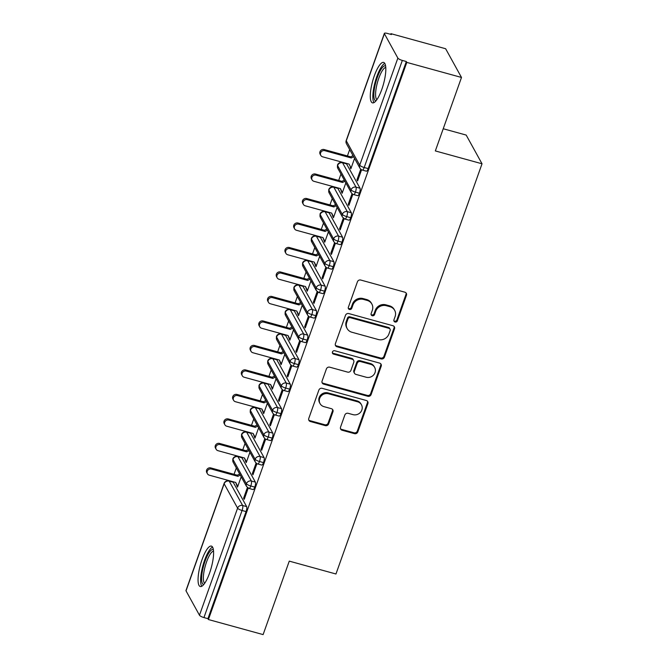 <?xml version="1.0" encoding="UTF-8"?>
<svg xmlns="http://www.w3.org/2000/svg" width="668" height="668" viewBox="0 0 668 668"><rect width="100%" height="100%" fill="white"/><g stroke="black" fill="none" stroke-linecap="round" stroke-linejoin="round"><path stroke-width="1" d="M395.055 322.026A1.845 1.72 151.1 0 0 397.368 320.815L406.461 295.273A2.639 2.455 151.1 0 0 404.866 292.192L360.745 280.042A2.639 2.455 151.1 0 0 357.438 281.771L348.345 307.313A1.845 1.72 151.1 0 0 349.456 309.468A1.845 1.72 151.1 0 0 351.777 308.257L352.954 304.95A8.442 7.849 151.1 0 1 363.534 299.423L367.208 300.433A8.442 7.849 151.1 0 1 371.867 304.049A8.442 7.849 151.1 0 1 372.318 310.286L371.141 313.593A1.845 1.72 151.1 0 0 372.26 315.747A1.845 1.72 151.1 0 0 374.573 314.536L375.75 311.23A8.442 7.849 151.1 0 1 386.329 305.702L390.012 306.712A8.442 7.849 151.1 0 1 394.663 310.319A8.442 7.849 151.1 0 1 395.114 316.565L393.936 319.872A1.845 1.72 151.1 0 0 395.055 322.026M393.861 320.765A1.845 1.72 151.1 0 0 396.884 319.947L405.985 294.404A2.639 2.455 151.1 0 0 406.035 292.918M348.27 308.207A1.845 1.72 151.1 0 0 351.293 307.389L352.47 304.082L352.954 304.95M371.066 314.486A1.845 1.72 151.1 0 0 374.088 313.668L375.266 310.361L375.75 311.23M202.078 559.525A20.967 5.611 105.4 0 1 211.397 546.098A20.967 5.611 105.4 0 1 209.577 573.102A20.967 5.611 105.4 0 1 200.258 586.529A20.967 5.611 105.4 0 1 202.078 559.525M374.305 75.851A20.967 5.611 105.4 0 1 383.624 62.425A20.967 5.611 105.4 0 1 381.804 89.428A20.967 5.611 105.4 0 1 372.485 102.855A20.967 5.611 105.4 0 1 374.305 75.851M340.521 427.169A2.639 2.455 151.1 0 0 342.116 430.25L354.491 433.657A2.639 2.455 151.1 0 0 357.797 431.929L367.901 403.564A2.639 2.455 151.1 0 0 366.306 400.491L322.185 388.333A2.639 2.455 151.1 0 0 318.878 390.062L308.775 418.427A2.639 2.455 151.1 0 0 310.369 421.508L325.324 425.625A2.639 2.455 151.1 0 0 328.631 423.896L332.956 411.755A2.639 2.455 151.1 0 0 331.361 408.682L323.947 406.637A7.056 6.555 151.1 0 1 320.055 403.622A7.056 6.555 151.1 0 1 320.991 396.141A7.056 6.555 151.1 0 1 328.522 393.778L357.572 401.777A7.056 6.555 151.1 0 1 361.463 404.8A7.056 6.555 151.1 0 1 360.52 412.273A7.056 6.555 151.1 0 1 352.988 414.636L348.153 413.308A2.639 2.455 151.1 0 0 344.838 415.037L340.521 427.169M384.409 33.717L346.283 140.806L359.726 165.171L397.861 58.091L384.409 33.717A4.033 1.027 19.6 0 1 384.359 33.4A4.033 1.027 19.6 0 1 387.432 33.45L391.431 34.544L390.947 33.676L445.639 48.739L461.496 77.455L406.804 62.4L406.319 61.523L402.328 60.429L364.194 167.509L368.193 168.612L406.319 61.523M461.496 77.455L435.336 150.926L482.029 163.785L335.962 573.996L289.269 561.128L263.108 634.6L208.416 619.537L406.804 62.4M381.111 358.9A2.639 2.455 151.1 0 0 384.426 357.171L394.521 328.806A2.639 2.455 151.1 0 0 392.926 325.725L348.805 313.576A2.639 2.455 151.1 0 0 345.498 315.304L335.394 343.669A2.639 2.455 151.1 0 0 336.989 346.75L381.111 358.9L380.635 358.031A2.639 2.455 151.1 0 0 383.941 356.303L394.045 327.938A2.639 2.455 151.1 0 0 394.095 326.452M381.211 366.189L371.107 394.554A2.639 2.455 151.1 0 1 367.801 396.283L323.679 384.133A2.639 2.455 151.1 0 1 322.085 381.052L326.41 368.911A2.639 2.455 151.1 0 1 329.716 367.183L347.611 372.109A2.639 2.455 151.1 0 0 350.917 370.381L353.781 362.332A2.639 2.455 151.1 0 0 352.186 359.25L333.557 354.123A1.845 1.72 151.1 0 1 332.789 351.376A1.845 1.72 151.1 0 1 334.76 350.75L379.616 363.108A2.639 2.455 151.1 0 1 381.211 366.189L380.735 365.312L370.631 393.686L371.107 394.554M482.029 163.785L466.18 135.07L443.226 128.749M397.861 58.091A4.033 1.027 19.6 0 0 402.328 60.429M208.416 619.537L207.932 618.668L203.94 617.566A4.033 1.027 -160.4 0 1 199.473 615.228L186.021 590.863A4.033 1.027 -160.4 0 1 185.971 590.545L224.097 483.457A4.033 1.027 -160.4 0 0 224.147 483.782L186.021 590.863M234.042 474.322L236.322 467.934M242.768 449.831L245.039 443.443M251.485 425.341L253.756 418.953M260.203 400.85L262.482 394.462M268.928 376.36L271.2 369.972M277.646 351.869L279.925 345.481M286.372 327.378L288.643 320.991M295.089 302.888L297.36 296.5M303.806 278.397L306.086 272.01M312.532 253.907L314.803 247.527M321.25 229.425L323.521 223.037M329.967 204.934L332.246 198.546M338.693 180.444L340.964 174.056M347.41 155.953L349.681 149.565M390.713 34.352L390.947 33.676M354.558 158.399L350.875 168.753L350.249 167.626L351.034 167.843M360.753 169.179L356.971 179.809L357.906 180.068M356.971 179.809L357.597 180.936L361.58 169.764M349.055 164.086L350.508 166.891L350.249 167.626M207.932 618.668L246.066 511.588L242.066 510.486L203.94 617.566M246.651 506.611L233.199 482.238L229.207 481.135L242.651 505.509L246.651 506.611A4.033 1.077 105.4 0 1 246.066 511.588M368.193 168.612A4.033 1.077 105.4 0 1 366.398 171.192L362.407 170.089A4.033 1.077 105.4 0 0 364.194 167.509A4.033 1.027 19.6 0 1 359.726 165.171A4.033 3.749 151.1 0 0 359.943 168.152A4.033 4.033 0 0 0 362.407 170.089M199.473 615.228L237.599 508.148L224.147 483.782A4.033 3.749 151.1 0 1 229.207 481.135A4.033 1.077 -74.6 0 0 228.965 480.927L232.965 482.029A4.033 1.077 105.4 0 1 233.199 482.238M255.368 482.121A4.033 1.077 105.4 0 1 254.784 487.097A4.033 1.077 105.4 0 1 253.038 489.56L249.039 488.458A4.033 1.077 105.4 0 0 250.784 485.995A4.033 1.027 -160.4 0 1 246.325 483.657L232.873 459.292A4.033 1.027 -160.4 0 1 232.815 458.983A4.033 1.027 -160.4 0 1 232.815 458.974A4.033 4.033 0 0 1 237.691 456.436L241.682 457.538A4.033 1.077 105.4 0 1 241.925 457.747L237.925 456.653L251.377 481.018L255.368 482.121L241.925 457.747M235.695 482.455L237.507 487.122L241.198 476.768M247.394 487.548L243.611 498.178L244.229 499.305L248.212 488.124M264.094 457.63A4.033 1.077 105.4 0 1 263.501 462.607A4.033 1.077 105.4 0 1 261.756 465.07L257.764 463.968A4.033 1.077 105.4 0 0 259.51 461.505A4.033 1.027 -160.4 0 1 255.042 459.166L241.591 434.801A4.033 1.027 -160.4 0 1 241.532 434.492A4.033 1.027 -160.4 0 1 241.54 434.484A4.033 4.033 0 0 1 246.409 431.945L250.4 433.048A4.033 1.077 105.4 0 1 250.642 433.256L246.642 432.163L260.094 456.528L264.094 457.63L250.642 433.256M244.413 457.964L246.225 462.632L249.916 452.278M256.111 463.058L252.329 473.687L252.955 474.814L256.929 463.634M272.811 433.14A4.033 1.077 105.4 0 1 272.227 438.116A4.033 1.077 105.4 0 1 270.473 440.579L266.482 439.477A4.033 1.077 105.4 0 0 268.227 437.014A4.033 1.027 -160.4 0 1 263.76 434.676L250.308 410.311A4.033 1.027 -160.4 0 1 250.258 410.002A4.033 1.027 -160.4 0 1 250.258 409.993A4.033 4.033 0 0 1 255.126 407.455L259.126 408.557A4.033 1.077 105.4 0 1 259.359 408.774L255.368 407.672L268.82 432.037L272.811 433.14L259.359 408.774M253.13 433.474L254.951 438.141L258.633 427.787M264.829 438.567L261.046 449.197L261.672 450.324L265.655 439.152M281.529 408.649A4.033 1.077 105.4 0 1 280.944 413.626A4.033 1.077 105.4 0 1 279.199 416.089L275.199 414.987A4.033 1.077 105.4 0 0 276.953 412.523A4.033 1.027 -160.4 0 1 272.486 410.194L259.034 385.82A4.033 1.027 -160.4 0 1 258.975 385.511A4.033 1.027 -160.4 0 1 258.975 385.503A4.033 4.033 0 0 1 263.852 382.964L267.843 384.067A4.033 1.077 105.4 0 1 268.085 384.284L264.085 383.181L277.537 407.547L281.529 408.649L268.085 384.284M261.856 408.983L263.668 413.651L267.359 403.297M273.554 414.076L269.772 424.706L270.39 425.833L274.373 414.661M290.254 384.158A4.033 1.077 105.4 0 1 289.661 389.135A4.033 1.077 105.4 0 1 287.916 391.598L283.925 390.496A4.033 1.077 105.4 0 0 285.67 388.041A4.033 1.027 -160.4 0 1 281.203 385.703L267.751 361.33A4.033 1.027 -160.4 0 1 267.693 361.021A4.033 1.027 -160.4 0 1 267.701 361.012A4.033 4.033 0 0 1 272.569 358.474L276.569 359.576A4.033 1.077 105.4 0 1 276.803 359.793L272.803 358.691L286.255 383.056L290.254 384.158L276.803 359.793M270.573 384.492L272.385 389.16L276.076 378.806M282.272 389.586L278.489 400.216L279.115 401.351L283.098 390.17M298.972 359.668A4.033 1.077 105.4 0 1 298.387 364.644A4.033 1.077 105.4 0 1 296.642 367.108L292.642 366.006A4.033 1.077 105.4 0 0 294.388 363.551A4.033 1.027 -160.4 0 1 289.92 361.213L276.469 336.839A4.033 1.027 -160.4 0 1 276.418 336.53A4.033 1.027 -160.4 0 1 276.418 336.522A4.033 4.033 0 0 1 281.286 333.983L285.286 335.085A4.033 1.077 105.4 0 1 285.52 335.303L281.529 334.2L294.98 358.566L298.972 359.668L285.52 335.303M279.291 360.002L281.111 364.67L284.793 354.316M290.998 365.095L287.207 375.725L287.833 376.861L291.816 365.68M307.689 335.177A4.033 1.077 105.4 0 1 307.105 340.162A4.033 1.077 105.4 0 1 305.359 342.617L301.36 341.515A4.033 1.077 105.4 0 0 303.113 339.06A4.033 1.027 -160.4 0 1 298.646 336.722L285.194 312.357A4.033 1.027 -160.4 0 1 285.136 312.039A4.033 1.027 -160.4 0 1 285.144 312.031A4.033 4.033 0 0 1 290.012 309.493L294.004 310.595A4.033 1.077 105.4 0 1 294.246 310.812L290.246 309.71L303.698 334.075L307.689 335.177L294.246 310.812M288.017 335.52L289.829 340.187L293.519 329.825M299.715 340.613L295.932 351.234L296.559 352.37L300.533 341.189M316.415 310.687A4.033 1.077 105.4 0 1 315.822 315.672A4.033 1.077 105.4 0 1 314.077 318.127L310.086 317.033A4.033 1.077 105.4 0 0 311.831 314.57A4.033 1.027 -160.4 0 1 307.363 312.232L293.912 287.866A4.033 1.027 -160.4 0 1 293.862 287.549A4.033 1.027 -160.4 0 1 293.862 287.541A4.033 4.033 0 0 1 298.73 285.011L302.729 286.104A4.033 1.077 105.4 0 1 302.963 286.321L298.963 285.219L312.415 309.593L316.415 310.687L302.963 286.321M296.734 311.029L298.546 315.697L302.237 305.334M308.432 316.123L304.65 326.744L305.276 327.879L309.259 316.699M325.132 286.196A4.033 1.077 105.4 0 1 324.548 291.181A4.033 1.077 105.4 0 1 322.803 293.636L318.803 292.542A4.033 1.077 105.4 0 0 320.548 290.079A4.033 1.027 -160.4 0 1 316.081 287.741L302.637 263.376A4.033 1.027 -160.4 0 1 302.579 263.058A4.033 1.027 -160.4 0 1 302.579 263.05A4.033 4.033 0 0 1 307.447 260.52L311.447 261.614A4.033 1.077 105.4 0 1 311.68 261.831L307.689 260.729L321.141 285.102L325.132 286.196L311.68 261.831M305.46 286.539L307.272 291.206L310.962 280.844M317.158 291.632L313.367 302.253L313.993 303.389L317.976 292.208M333.858 261.714A4.033 1.077 105.4 0 1 333.265 266.691A4.033 1.077 105.4 0 1 331.52 269.154L327.52 268.052A4.033 1.077 105.4 0 0 329.274 265.588A4.033 1.027 -160.4 0 1 324.807 263.25L311.355 238.885A4.033 1.027 -160.4 0 1 311.296 238.568A4.033 1.027 -160.4 0 1 311.305 238.559A4.033 4.033 0 0 1 316.173 236.029L320.164 237.132A4.033 1.077 105.4 0 1 320.406 237.34L316.407 236.238L329.858 260.612L333.858 261.714L320.406 237.34M314.177 262.048L315.989 266.716L319.68 256.353M325.875 267.142L322.093 277.763L322.719 278.898L326.694 267.718M342.575 237.224A4.033 1.077 105.4 0 1 341.991 242.2A4.033 1.077 105.4 0 1 340.237 244.663L336.246 243.561A4.033 1.077 105.4 0 0 337.991 241.098A4.033 1.027 -160.4 0 1 333.524 238.76L320.072 214.395A4.033 1.027 -160.4 0 1 320.022 214.086A4.033 1.027 -160.4 0 1 320.022 214.069A4.033 4.033 0 0 1 324.89 211.539L328.89 212.641A4.033 1.077 105.4 0 1 329.124 212.85L325.132 211.756L338.576 236.121L342.575 237.224L329.124 212.85M322.894 237.557L324.715 242.225L328.397 231.871M334.593 242.651L330.81 253.281L331.437 254.408L335.419 243.227M351.293 212.733A4.033 1.077 105.4 0 1 350.708 217.71A4.033 1.077 105.4 0 1 348.963 220.173L344.964 219.071A4.033 1.077 105.4 0 0 346.709 216.607A4.033 1.027 -160.4 0 1 342.241 214.269L328.798 189.904A4.033 1.027 -160.4 0 1 328.739 189.595A4.033 1.027 -160.4 0 1 328.739 189.587A4.033 4.033 0 0 1 333.616 187.048L337.607 188.151A4.033 1.077 105.4 0 1 337.841 188.359L333.85 187.265L347.302 211.631L351.293 212.733L337.841 188.359M331.62 213.067L333.432 217.735L337.123 207.381M343.319 218.16L339.536 228.79L340.154 229.917L344.137 218.737M360.019 188.242A4.033 1.077 105.4 0 1 359.426 193.219A4.033 1.077 105.4 0 1 357.681 195.682L353.681 194.58A4.033 1.077 105.4 0 0 355.434 192.117A4.033 1.027 -160.4 0 1 350.967 189.779L337.515 165.413A4.033 1.027 -160.4 0 1 337.457 165.105A4.033 1.027 -160.4 0 1 337.465 165.096A4.033 4.033 0 0 1 342.333 162.558L346.325 163.66A4.033 1.077 105.4 0 1 346.567 163.877L342.567 162.775L356.019 187.14L360.019 188.242L346.567 163.877M340.338 188.576L342.15 193.244L345.84 182.89M352.036 193.67L348.253 204.299L348.88 205.427L352.854 194.254M359.426 193.219L355.434 192.117A4.033 1.077 105.4 0 0 356.019 187.14A4.033 3.749 151.1 0 0 351.226 192.643L337.774 168.269L337.457 165.105M341.523 192.117L342.317 192.334M348.253 204.299L349.189 204.558M332.806 216.607L333.591 216.816M339.536 228.79L340.471 229.049M324.089 241.09L324.873 241.307M330.81 253.281L331.745 253.531M315.363 265.58L316.156 265.797M322.093 277.763L323.028 278.022M306.645 290.071L307.43 290.288M313.367 302.253L314.311 302.512M297.928 314.561L298.713 314.778M304.65 326.744L305.585 327.003M289.202 339.052L289.995 339.269M295.932 351.234L296.868 351.493M280.485 363.542L281.27 363.759M287.207 375.725L288.142 375.984M271.767 388.033L272.552 388.25M278.489 400.216L279.424 400.474M263.042 412.523L263.827 412.74M269.772 424.706L270.707 424.965M254.324 437.014L255.109 437.231M261.046 449.197L261.981 449.455M245.607 461.505L246.392 461.722M252.329 473.687L253.264 473.946M236.881 485.987L237.666 486.204M243.611 498.178L244.546 498.428M350.708 217.71L346.709 216.607A4.033 1.077 105.4 0 0 347.302 211.631A4.033 3.749 151.1 0 0 342.5 217.133L329.048 192.76L328.739 189.595M341.991 242.2L337.991 241.098A4.033 1.077 105.4 0 0 338.576 236.121A4.033 3.749 151.1 0 0 333.783 241.616L320.331 217.25L320.022 214.086M333.265 266.691L329.274 265.588A4.033 1.077 105.4 0 0 329.858 260.612A4.033 3.749 151.1 0 0 325.065 266.106L311.614 241.741L311.296 238.568M324.548 291.181L320.548 290.079A4.033 1.077 105.4 0 0 321.141 285.102A4.033 3.749 151.1 0 0 316.34 290.597L302.888 266.231L302.579 263.058M315.822 315.672L311.831 314.57A4.033 1.077 105.4 0 0 312.415 309.593A4.033 3.749 151.1 0 0 307.622 315.087L294.171 290.722L293.862 287.549M307.105 340.162L303.113 339.06A4.033 1.077 105.4 0 0 303.698 334.075A4.033 3.749 151.1 0 0 298.897 339.578L285.453 315.212L285.136 312.039M298.387 364.644L294.388 363.551A4.033 1.077 105.4 0 0 294.98 358.566A4.033 3.749 151.1 0 0 290.179 364.068L276.727 339.703L276.418 336.53M289.661 389.135L285.67 388.041A4.033 1.077 105.4 0 0 286.255 383.056A4.033 3.749 151.1 0 0 281.462 388.559L268.01 364.194L267.693 361.021M280.944 413.626L276.953 412.523A4.033 1.077 105.4 0 0 277.537 407.547A4.033 3.749 151.1 0 0 272.736 413.049L259.293 388.676L258.975 385.511M272.227 438.116L268.227 437.014A4.033 1.077 105.4 0 0 268.82 432.037A4.033 3.749 151.1 0 0 264.019 437.54L250.567 413.166L250.258 410.002M263.501 462.607L259.51 461.505A4.033 1.077 105.4 0 0 260.094 456.528A4.033 3.749 151.1 0 0 255.301 462.031L241.849 437.657L241.532 434.492M254.784 487.097L250.784 485.995A4.033 1.077 105.4 0 0 251.377 481.018A4.033 3.749 151.1 0 0 246.576 486.513L233.124 462.147L232.815 458.983M394.663 310.319L394.178 309.451A8.442 7.849 151.1 0 0 389.527 305.844L390.012 306.712M375.266 310.361A8.442 7.849 151.1 0 1 385.853 304.825L389.527 305.844M371.867 304.049L371.383 303.172A8.442 7.849 151.1 0 0 366.732 299.565L367.208 300.433M352.47 304.082A8.442 7.849 151.1 0 1 363.05 298.554L366.732 299.565M335.344 345.156A2.639 2.455 151.1 0 0 336.513 345.882L380.635 358.031M390.145 330.51A1.845 1.72 151.1 0 0 389.035 328.347L350.299 317.684A1.845 1.72 151.1 0 0 347.986 318.895L346.742 322.377A8.442 7.849 151.1 0 0 347.193 328.623A8.442 7.849 151.1 0 0 351.852 332.23L378.322 339.528A8.442 7.849 151.1 0 0 388.91 333.992L390.145 330.51M390.054 329.14L389.569 328.272A1.845 1.72 151.1 0 0 388.551 327.479L389.035 328.347M347.193 328.623L346.717 327.754A8.442 7.849 151.1 0 1 346.266 321.508L347.502 318.026A1.845 1.72 151.1 0 1 349.823 316.816L388.551 327.479M322.034 382.539A2.639 2.455 151.1 0 0 323.203 383.257L367.325 395.414A2.639 2.455 151.1 0 0 370.631 393.686M353.648 360.378L353.163 359.509A2.639 2.455 151.1 0 0 351.71 358.382L333.081 353.247L333.557 354.123M332.372 352.854A1.845 1.72 151.1 0 0 333.081 353.247M366.181 377.228A7.056 6.555 151.1 0 0 373.704 374.857A7.056 6.555 151.1 0 0 374.648 367.383A7.056 6.555 151.1 0 0 370.757 364.361L360.52 361.547A2.639 2.455 151.1 0 0 357.213 363.275L354.349 371.325A2.639 2.455 151.1 0 0 355.944 374.406L366.181 377.228M374.648 367.383L374.172 366.515A7.056 6.555 151.1 0 0 370.281 363.492L370.757 364.361M354.491 373.278L354.007 372.41A2.639 2.455 151.1 0 1 353.865 370.456L356.737 362.407A2.639 2.455 151.1 0 1 360.044 360.678L370.281 363.492M380.735 365.312A2.639 2.455 151.1 0 0 380.785 363.826M361.463 404.8L360.979 403.923A7.056 6.555 151.1 0 0 357.088 400.909L357.572 401.777M320.055 403.622L319.571 402.746A7.056 6.555 151.1 0 1 320.515 395.272A7.056 6.555 151.1 0 1 328.038 392.909L357.088 400.909M308.725 419.921A2.639 2.455 151.1 0 0 309.894 420.64L324.84 424.756A2.639 2.455 151.1 0 0 328.147 423.028L332.472 410.887A2.639 2.455 151.1 0 0 332.522 409.4M340.471 428.664A2.639 2.455 151.1 0 0 341.632 429.382L354.015 432.789A2.639 2.455 151.1 0 0 357.322 431.06L367.425 402.695A2.639 2.455 151.1 0 0 367.475 401.209M320.782 155.368L320.156 154.241A3.357 3.123 -28.9 0 1 324.189 149.557L324.807 150.684A3.357 3.123 151.1 0 0 320.782 155.368A3.357 3.123 151.1 0 0 322.627 156.813L349.105 164.103L350.508 166.891M353.648 156.738L351.284 157.974L324.807 150.684M353.021 155.611L350.658 156.846L324.189 149.557M350.658 156.846L351.284 157.974M312.056 179.859L311.43 178.732A3.357 3.123 -28.9 0 1 315.463 174.047L316.089 175.175A3.357 3.123 151.1 0 0 312.056 179.859A3.357 3.123 151.1 0 0 313.91 181.295L340.379 188.593L341.791 191.382M344.922 181.228L342.559 182.464L316.089 175.175M344.304 180.101L341.941 181.337L315.463 174.047M341.941 181.337L342.559 182.464M303.339 204.35L302.713 203.222A3.357 3.123 -28.9 0 1 306.746 198.538L307.372 199.665A3.357 3.123 151.1 0 0 303.339 204.35A3.357 3.123 151.1 0 0 305.192 205.786L331.662 213.075L333.065 215.873M336.204 205.719L333.841 206.955L307.372 199.665M335.578 204.592L333.215 205.827L306.746 198.538M333.215 205.827L333.841 206.955M294.621 228.84L293.995 227.713A3.357 3.123 -28.9 0 1 298.028 223.029L298.646 224.156A3.357 3.123 151.1 0 0 294.621 228.84A3.357 3.123 151.1 0 0 296.467 230.276L322.945 237.566L324.347 240.355M327.487 230.209L325.124 231.445L298.646 224.156M326.861 229.082L324.498 230.318L298.028 223.029M324.498 230.318L325.124 231.445M285.896 253.331L285.269 252.203A3.357 3.123 -28.9 0 1 289.302 247.511L289.929 248.646A3.357 3.123 151.1 0 0 285.896 253.331A3.357 3.123 151.1 0 0 287.749 254.767L314.219 262.056L315.63 264.845M318.761 254.7L316.398 255.936L289.929 248.646M318.143 253.573L315.78 254.809L289.302 247.511M315.78 254.809L316.398 255.936M375.967 100.868A18.145 4.86 105.4 0 1 377.311 77.455A18.145 4.86 105.4 0 1 385.586 65.915M385.762 67.435A16.8 4.501 -74.6 0 0 378.798 78.231A16.8 4.501 -74.6 0 0 376.894 99.641M384.776 63.402A20.833 5.578 -74.6 0 0 376.827 76.586A20.833 5.578 -74.6 0 0 373.98 102.605M203.732 584.533A18.145 4.86 105.4 0 1 205.084 561.128A18.145 4.86 105.4 0 1 213.359 549.589M213.535 551.108A16.8 4.501 -74.6 0 0 206.571 561.905A16.8 4.501 -74.6 0 0 204.667 583.314M212.549 547.075A20.833 5.578 -74.6 0 0 204.6 560.252A20.833 5.578 -74.6 0 0 201.753 586.279M277.178 277.821L276.552 276.686A3.357 3.123 -28.9 0 1 280.585 272.001L281.211 273.137A3.357 3.123 151.1 0 0 277.178 277.821A3.357 3.123 151.1 0 0 279.032 279.257L305.501 286.547L306.904 289.336M310.044 279.191L307.681 280.426L281.211 273.137M309.418 278.055L307.055 279.291L280.585 272.001M307.055 279.291L307.681 280.426M268.452 302.312L267.835 301.176A3.357 3.123 -28.9 0 1 271.868 296.492L272.486 297.627A3.357 3.123 151.1 0 0 268.452 302.312A3.357 3.123 151.1 0 0 270.306 303.748L296.784 311.037L298.187 313.826M301.326 303.681L298.963 304.917L272.486 297.627M300.7 302.546L298.337 303.781L271.868 296.492M298.337 303.781L298.963 304.917M259.735 326.802L259.109 325.667A3.357 3.123 -28.9 0 1 263.142 320.982L263.768 322.118A3.357 3.123 151.1 0 0 259.735 326.802A3.357 3.123 151.1 0 0 261.589 328.238L288.058 335.528L289.469 338.317M292.601 328.172L290.238 329.407L263.768 322.118M291.983 327.036L289.611 328.272L263.142 320.982M289.611 328.272L290.238 329.407M251.018 351.293L250.391 350.157A3.357 3.123 -28.9 0 1 254.424 345.473L255.051 346.608A3.357 3.123 151.1 0 0 251.018 351.293A3.357 3.123 151.1 0 0 252.871 352.729L279.341 360.019L280.744 362.808M283.883 352.662L281.52 353.898L255.051 346.608M283.257 351.527L280.894 352.762L254.424 345.473M280.894 352.762L281.52 353.898M242.292 375.783L241.674 374.648A3.357 3.123 -28.9 0 1 245.699 369.963L246.325 371.091A3.357 3.123 151.1 0 0 242.292 375.783A3.357 3.123 151.1 0 0 244.146 377.22L270.615 384.509L272.026 387.298M275.166 377.153L272.803 378.389L246.325 371.091M274.54 376.017L272.177 377.253L245.699 369.963M272.177 377.253L272.803 378.389M233.575 400.266L232.948 399.138A3.357 3.123 -28.9 0 1 236.981 394.454L237.608 395.581A3.357 3.123 151.1 0 0 233.575 400.266A3.357 3.123 151.1 0 0 235.428 401.71L261.898 409L263.309 411.789M266.44 401.643L264.077 402.871L237.608 395.581M265.814 400.508L263.451 401.744L236.981 394.454M263.451 401.744L264.077 402.871M224.857 424.756L224.231 423.629A3.357 3.123 -28.9 0 1 228.264 418.945L228.89 420.072A3.357 3.123 151.1 0 0 224.857 424.756A3.357 3.123 151.1 0 0 226.702 426.201L253.18 433.49L254.583 436.279M257.723 426.126L255.36 427.361L228.89 420.072M257.096 424.998L254.733 426.234L228.264 418.945M254.733 426.234L255.36 427.361M216.131 449.247L215.505 448.119A3.357 3.123 -28.9 0 1 219.538 443.435L220.164 444.562A3.357 3.123 151.1 0 0 216.131 449.247A3.357 3.123 151.1 0 0 217.985 450.683L244.455 457.981L245.866 460.77M249.005 450.616L246.634 451.852L220.164 444.562M248.379 449.489L246.016 450.725L219.538 443.435M246.016 450.725L246.634 451.852M207.414 473.737L206.788 472.61A3.357 3.123 -28.9 0 1 210.821 467.926L211.447 469.053A3.357 3.123 151.1 0 0 207.414 473.737A3.357 3.123 151.1 0 0 209.268 475.173L235.737 482.463L237.148 485.252M240.28 475.107L237.917 476.342L211.447 469.053M239.653 473.979L237.29 475.215L210.821 467.926M237.29 475.215L237.917 476.342M396.884 319.947L397.368 320.815M351.293 307.389L351.777 308.257M374.088 313.668L374.573 314.536M384.359 33.4L346.224 140.48A4.033 1.027 19.6 0 0 346.283 140.806A4.033 3.749 151.1 0 0 346.492 143.787L359.943 168.152M242.066 510.486A4.033 1.027 -160.4 0 1 237.599 508.148A4.033 3.749 151.1 0 1 242.651 505.509A4.033 1.077 105.4 0 1 242.066 510.486M337.774 168.269A4.033 3.749 151.1 0 1 342.567 162.775A4.033 1.077 -74.6 0 0 342.333 162.558M329.048 192.76A4.033 3.749 151.1 0 1 333.85 187.265A4.033 1.077 -74.6 0 0 333.616 187.048M320.331 217.25A4.033 3.749 151.1 0 1 325.132 211.756A4.033 1.077 -74.6 0 0 324.89 211.539M311.614 241.741A4.033 3.749 151.1 0 1 316.407 236.238A4.033 1.077 -74.6 0 0 316.173 236.029M302.888 266.231A4.033 3.749 151.1 0 1 307.689 260.729A4.033 1.077 -74.6 0 0 307.447 260.52M294.171 290.722A4.033 3.749 151.1 0 1 298.963 285.219A4.033 1.077 -74.6 0 0 298.73 285.011M285.453 315.212A4.033 3.749 151.1 0 1 290.246 309.71A4.033 1.077 -74.6 0 0 290.012 309.493M276.727 339.703A4.033 3.749 151.1 0 1 281.529 334.2A4.033 1.077 -74.6 0 0 281.286 333.983M268.01 364.194A4.033 3.749 151.1 0 1 272.803 358.691A4.033 1.077 -74.6 0 0 272.569 358.474M259.293 388.676A4.033 3.749 151.1 0 1 264.085 383.181A4.033 1.077 -74.6 0 0 263.852 382.964M250.567 413.166A4.033 3.749 151.1 0 1 255.368 407.672A4.033 1.077 -74.6 0 0 255.126 407.455M241.849 437.657A4.033 3.749 151.1 0 1 246.642 432.163A4.033 1.077 -74.6 0 0 246.409 431.945M233.124 462.147A4.033 3.749 151.1 0 1 237.925 456.653A4.033 1.077 -74.6 0 0 237.691 456.436M385.853 304.825L386.329 305.702M363.05 298.554L363.534 299.423M405.985 294.404L406.461 295.273M336.513 345.882L336.989 346.75M394.045 327.938L394.521 328.806M383.941 356.303L384.426 357.171M349.823 316.816L350.299 317.684M347.502 318.026L347.986 318.895M346.266 321.508L346.742 322.377M367.325 395.414L367.801 396.283M323.203 383.257L323.679 384.133M351.71 358.382L352.186 359.25M360.044 360.678L360.52 361.547M356.737 362.407L357.213 363.275M353.865 370.456L354.349 371.325M328.038 392.909L328.522 393.778M332.472 410.887L332.956 411.755M328.147 423.028L328.631 423.896M324.84 424.756L325.324 425.625M309.894 420.64L310.369 421.508M367.425 402.695L367.901 403.564M357.322 431.06L357.797 431.929M354.015 432.789L354.491 433.657M341.632 429.382L342.116 430.25M346.224 140.48A4.033 4.033 0 0 0 346.492 143.787M351.226 192.643C352.195 193.937 353.013 194.588 353.681 194.58M342.5 217.133L344.964 219.071M333.783 241.616C334.751 242.918 335.578 243.561 336.246 243.561M325.065 266.106C326.034 267.409 326.852 268.052 327.52 268.052M316.34 290.597L318.803 292.542M307.622 315.087C308.591 316.39 309.418 317.033 310.086 317.033M298.897 339.578C299.874 340.872 300.692 341.523 301.36 341.515M290.179 364.068C291.156 365.363 291.974 366.014 292.642 366.006M281.462 388.559C282.43 389.853 283.249 390.504 283.925 390.496M272.736 413.049C273.713 414.344 274.531 414.995 275.199 414.987M264.019 437.54C264.987 438.834 265.814 439.486 266.482 439.477M255.301 462.031C256.27 463.325 257.088 463.968 257.764 463.968M228.965 480.927A4.033 4.033 0 0 0 224.097 483.457M246.576 486.513L249.039 488.458"/></g></svg>
